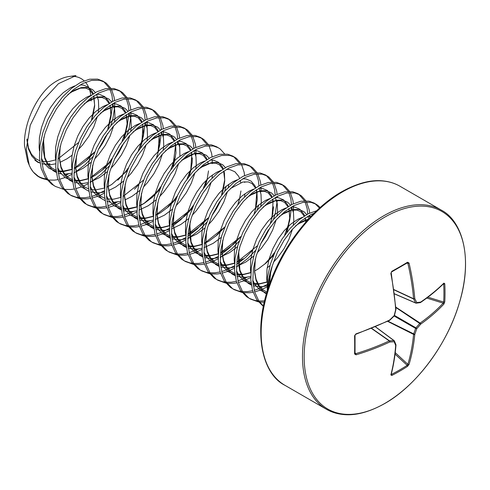 <?xml version="1.0" encoding="UTF-8"?>
<svg xmlns="http://www.w3.org/2000/svg" width="490" height="490" viewBox="0 0 490 490"><rect width="100%" height="100%" fill="white"/><g stroke="black" fill="none" stroke-linecap="round" stroke-linejoin="round"><path stroke-width="0.73" d="M389.25 320.338A0.864 0.447 -115.9 0 0 389.575 320.387A0.864 0.447 -115.9 0 0 389.746 319.952A229.908 161.204 -27.7 0 0 394.162 315.64A229.908 161.204 -92.3 0 0 395.687 309.656A229.822 120.62 -115.8 0 0 390.861 273.512L391.804 271.307A228.493 71.393 -16.6 0 0 399.858 266.774A228.493 71.393 -16.6 0 0 407.551 262.211L409.034 263.02A229.822 143.748 55.5 0 1 414.785 298.637A229.908 83.135 39.2 0 1 416.77 302.587A229.908 59.994 12.4 0 0 420.726 302.067A229.822 120.614 -4.2 0 0 443.866 283.134L444.767 283.698A228.493 172.364 35.7 0 1 445.018 292.855A228.493 172.364 35.7 0 1 444.767 301.883A0.864 0.508 -176.8 0 1 443.683 302.073A227.636 171.714 -144.3 0 0 443.934 293.075A227.636 171.714 -144.3 0 0 443.683 283.955L443.358 283.9M407.551 262.211A0.864 0.527 58.6 0 1 407.386 262.824L407.386 262.824A0.864 0.527 58.6 0 1 407.172 262.873L407.858 263.271L406.731 263.222M384.828 403.405A114.084 65.868 -60 0 1 304.155 356.824A114.084 65.868 -60 0 1 384.828 217.101A114.084 65.868 -60 0 1 465.5 263.675A114.084 65.868 -60 0 1 384.828 403.405M444.767 301.883L443.866 304.112A0.864 0.6 -136.8 0 0 443.168 303.157L443.683 302.073L427.917 297.173M391.271 374.115L391.486 374.372A227.636 171.714 24.3 0 0 407.172 365.313L407.858 364.321A0.864 0.6 16.8 0 0 409.034 364.45L407.551 366.342A228.493 172.364 -155.7 0 1 399.858 371.077A228.493 172.364 -155.7 0 1 391.804 375.438L390.861 374.942A229.822 120.62 -115.8 0 0 395.687 345.432A229.908 59.994 -132.4 0 0 394.162 341.744A229.908 83.135 -159.2 0 1 389.746 342.002A229.822 143.748 -175.5 0 1 356.028 354.827L354.589 353.952A228.493 71.393 -103.4 0 0 354.589 335.766L356.028 333.849A229.822 120.614 -4.2 0 0 389.746 319.952L389.697 320.252M267.209 291.329L267.607 276.911L270.456 263.963L275.398 251.082L282.105 238.979L290.16 228.352L299.047 219.796L308.216 213.775L316.705 210.712M267.877 289.198A57.477 33.185 -60 0 1 272.238 265.984L277.432 252.252L284.139 240.155L292.187 229.528L301.081 220.966L310.25 214.951L314.09 213.248M63.284 189.25L55.419 186.439L51.548 184.081L45.362 177.625L41.258 168.689L39.451 157.78L40.008 145.506L42.857 132.563L47.8 119.676L54.506 107.579L62.555 96.953L71.448 88.39L80.617 82.369L89.505 79.227L97.559 79.111L102.741 81.015L106.299 83.196L110.795 88.182M103.733 81.64L109.442 88.188M110.06 89.456L112.057 95.967L112.651 101.387M114.501 121.716L114.985 117.692L114.685 109.785L112.712 103.66L110.801 117.71L109.148 123.431M55.419 186.439L53.582 185.257L47.389 178.795L43.292 169.865L41.485 158.956L42.042 146.681L44.89 133.733L49.833 120.846L56.54 108.749L64.588 98.123L73.475 89.56L82.651 83.545L91.538 80.397L99.586 80.287L104.768 82.191M111.469 89.358L114.084 97.142L114.544 100.462M114.685 102.563L114.642 107.328L112.835 118.88L110.807 125.703M79.539 198.634L71.681 195.822L67.81 193.47L61.617 187.008L57.514 178.078L55.713 167.164L56.264 154.895L59.112 141.947L64.055 129.06L70.762 116.963L78.817 106.336L87.704 97.773L96.873 91.759L105.76 88.61L113.815 88.5L118.997 90.405L122.555 92.579L127.051 97.565M119.989 91.03L125.697 97.571M126.316 98.839L128.313 105.356L128.907 110.777M128.95 113.055L127.063 127.094L122.004 141.506M71.681 195.822L69.837 194.64L63.651 188.185L59.547 179.248L57.74 168.339L58.298 156.065L61.146 143.123L66.089 130.236L72.796 118.139L80.844 107.512L89.737 98.949L98.906 92.928L107.794 89.786L115.848 89.67L121.03 91.575M127.725 98.747L130.346 106.526L130.799 109.846M130.94 111.947L130.897 116.718L129.09 128.27L127.063 135.087M95.795 208.017L87.937 205.212L84.066 202.854L77.873 196.398L73.776 187.462L71.969 176.553L72.52 164.279L75.374 151.33L80.311 138.45L87.024 126.353L95.072 115.72L103.96 107.163L113.135 101.142L122.022 98L130.071 97.884L135.252 99.788L138.811 101.963L143.313 106.949M136.245 100.413L141.953 106.955M142.578 108.229L144.568 114.74L145.169 120.16M145.205 122.439L143.319 136.483L138.266 150.889M87.937 205.212L86.099 204.03L79.907 197.568L75.803 188.638L74.002 177.723L74.553 165.449L77.402 152.506L82.345 139.619L89.051 127.523L97.106 116.896L105.993 108.333L115.162 102.318L124.05 99.17L132.104 99.06L137.286 100.965M143.987 108.131L146.602 115.916L147.055 119.235M147.196 121.336L147.043 127.7M112.057 217.407L104.192 214.596L100.321 212.244L94.129 205.782L90.031 196.851L88.225 185.937L88.782 173.662L91.63 160.72L96.573 147.833L103.28 135.736L111.328 125.109L120.215 116.547L129.391 110.532L138.278 107.383L146.326 107.273L151.508 109.178L155.067 111.353L159.569 116.338M152.506 109.803L158.209 116.344M158.834 117.612L160.824 124.129L161.424 129.55M161.461 131.828L159.575 145.867L157.921 151.588M104.192 214.596L102.355 213.413L96.163 206.958L92.065 198.021L90.258 187.113L90.809 174.838L93.663 161.89L98.6 149.009L105.313 136.906L113.362 126.279L122.249 117.722L131.424 111.702L140.312 108.56L148.36 108.443L153.542 110.348M160.242 117.514L162.858 125.299L163.317 128.619M163.458 130.72L163.299 137.09M128.313 226.79L120.448 223.985L116.577 221.627L110.385 215.171L106.287 206.235L104.48 195.326L105.038 183.052L107.886 170.104L112.829 157.217L119.536 145.12L127.584 134.493L136.471 125.936L145.646 119.915L154.534 116.767L162.582 116.657L167.764 118.562L171.329 120.736L175.824 125.722M168.762 119.186L174.464 125.728M175.089 126.996L177.086 133.513L177.68 138.933M177.717 141.212L177.637 143.699M120.448 223.985L118.611 222.803L112.418 216.341L108.321 207.411L106.514 196.496L107.071 184.222L109.919 171.28L114.856 158.393L121.569 146.296L129.617 135.669L138.505 127.106L147.68 121.091L156.567 117.943L164.615 117.833L169.797 119.738M176.498 126.904L179.113 134.689L179.573 138.008M179.714 140.109L179.744 141.236M179.708 144.207L179.554 146.473M144.568 236.18L136.71 233.369L132.833 231.011L126.647 224.555L122.543 215.618L120.736 204.71L121.293 192.435L124.142 179.493L129.084 166.606L135.791 154.509L143.846 143.882L152.733 135.32L161.902 129.299L170.79 126.157L178.844 126.046L184.026 127.945L187.584 130.126L192.08 135.111M185.018 128.57L190.726 135.118M191.345 136.385L193.342 142.896L193.936 148.323M136.71 233.369L134.866 232.186L128.674 225.725L124.576 216.794L122.77 205.886L123.327 193.611L126.175 180.663L131.118 167.776L137.825 155.679L145.873 145.052L154.76 136.49L163.936 130.475L172.823 127.327L180.871 127.216L186.053 129.121M192.754 136.287L195.375 144.072L195.829 147.392M195.969 149.493L195.816 155.857M160.824 245.564L152.966 242.752L149.095 240.4L142.902 233.938L138.805 225.008L136.998 214.099L137.549 201.825L140.403 188.877L145.34 175.99L152.047 163.893L160.101 153.266L168.989 144.703L178.164 138.688L187.051 135.54L195.1 135.43L200.281 137.335L203.84 139.509L208.342 144.495M201.274 137.96L206.982 144.501M152.966 242.752L151.122 241.57L144.936 235.114L140.832 226.178L139.025 215.269L139.583 202.995L142.431 190.053L147.374 177.166L154.081 165.069L162.135 154.442L171.022 145.879L180.191 139.858L189.079 136.716L197.133 136.6L202.315 138.505M209.016 145.677L211.631 153.456L212.084 156.776M212.262 160.01L212.188 163.648M177.086 254.947L169.221 252.142L165.351 249.784L159.158 243.328L155.061 234.392L153.254 223.483L153.811 211.208L156.659 198.26L161.596 185.379L168.309 173.282L176.357 162.649L185.245 154.093L194.42 148.072L203.307 144.93L211.355 144.813L216.537 146.718L220.096 148.899L224.598 153.878M169.221 252.142L167.384 250.96L161.192 244.498L157.094 235.568L155.287 224.653L155.838 212.384L158.693 199.436L163.629 186.549L170.336 174.452L178.391 163.825L187.278 155.263L196.453 149.248L205.341 146.1L213.389 145.989L218.571 147.894M193.342 264.337L185.477 261.525L181.606 259.173L175.414 252.711L171.316 243.781L169.509 232.866L170.067 220.592L172.915 207.65L177.858 194.763L184.565 182.666L192.613 172.039L201.5 163.476L210.675 157.462L219.563 154.313L227.611 154.203L232.793 156.108L236.352 158.282L240.853 163.268M233.791 156.733L239.494 163.274M185.477 261.525L183.64 260.343L177.447 253.887L173.35 244.951L171.543 234.042L172.1 221.768L174.948 208.82L179.885 195.939L186.598 183.842L194.646 173.209L203.534 164.652L212.709 158.631L221.596 155.489L229.645 155.373L234.826 157.278M241.527 164.444L244.143 172.229L244.602 175.549M244.731 181.753L244.7 182.421M209.597 273.72L201.733 270.915L197.862 268.557L191.676 262.101L187.572 253.165L185.765 242.256L186.323 229.982L189.171 217.033L194.114 204.152L200.82 192.049L208.875 181.423L217.762 172.866L226.931 166.845L235.819 163.697L243.873 163.587L249.055 165.491L252.613 167.666L257.109 172.651M250.047 166.116L255.756 172.658M256.374 173.925L258.371 180.443L258.965 185.863M201.733 270.915L199.896 269.733L193.703 263.271L189.606 254.341L187.799 243.426L188.356 231.151L191.204 218.209L196.147 205.322L202.854 193.225L210.902 182.599L219.79 174.036L228.965 168.021L237.852 164.873L245.9 164.763L251.082 166.667M257.783 173.834L260.398 181.619L260.858 184.938M260.999 187.039L260.956 191.804M225.853 283.11L217.995 280.298L214.124 277.94L207.932 271.485L203.834 262.548L202.027 251.639L202.578 239.365L205.433 226.423L210.369 213.536L217.076 201.439L225.131 190.812L234.018 182.249L243.187 176.229L252.081 173.086L260.129 172.976L265.311 174.881L268.869 177.055L273.371 182.041M266.303 175.5L272.011 182.047M272.63 183.315L274.627 189.826L275.227 195.253M217.995 280.298L216.151 279.116L209.965 272.661L205.861 263.724L204.054 252.816L204.612 240.541L207.46 227.593L212.403 214.706L219.11 202.609L227.164 191.982L236.051 183.425L245.221 177.405L254.108 174.256L262.162 174.146L267.344 176.051M274.045 183.217L276.66 191.002L277.113 194.322M277.254 196.423L277.291 197.55M277.248 200.526L275.411 212.74L273.383 219.563M242.115 292.493L234.251 289.688L230.38 287.33L224.187 280.868L220.09 271.938L218.283 261.029L218.84 248.755L221.688 235.806L226.625 222.919L233.338 210.823L241.386 200.196L250.274 191.633L259.449 185.618L268.336 182.47L276.385 182.36L281.566 184.264L285.125 186.439L289.627 191.425M282.559 184.889L288.267 191.431M288.892 192.699L290.882 199.216L291.483 204.636M291.519 206.915L289.633 220.953L284.58 235.365M234.251 289.688L232.413 288.5L226.221 282.044L222.123 273.108L220.316 262.199L220.868 249.925L223.722 236.982L228.659 224.095L235.365 211.999L243.42 201.372L252.307 192.809L261.476 186.788L270.37 183.646L278.418 183.536L283.6 185.434M290.3 192.607L292.916 200.386L293.375 203.705M293.516 205.812L293.357 212.176M258.371 301.877L250.506 299.072L246.635 296.713L240.443 290.258L236.345 281.321L234.539 270.413L235.096 258.138L237.944 245.19L242.887 232.309L249.594 220.212L257.642 209.579L266.529 201.023L275.705 195.002L284.592 191.86L292.64 191.743L297.822 193.648L301.381 195.829L305.882 200.808M298.82 194.273L304.523 200.82M305.148 202.088L307.138 208.599L307.738 214.02M250.506 299.072L248.669 297.889L242.477 291.428L238.379 282.497L236.572 271.582L237.129 259.314L239.978 246.366L244.914 233.479L251.627 221.382L259.675 210.755L268.563 202.192L277.738 196.178L286.625 193.029L294.674 192.919L299.856 194.824M306.556 201.99L309.172 209.775L309.631 213.095M309.772 215.196L309.809 217.664M263.363 306.428L256.705 299.641L252.601 290.711L250.794 279.796L251.352 267.522L254.2 254.579L259.143 241.693L265.85 229.596L273.904 218.969L282.791 210.406L291.96 204.391L300.848 201.243L308.902 201.133L314.084 203.038L317.643 205.212L320.16 207.527M315.076 203.662L319.511 208.109M263.43 306.109L258.732 300.817L254.635 291.881L252.828 280.972L253.385 268.698L256.233 255.749L261.176 242.869L267.883 230.772L275.931 220.139L284.819 211.582L293.994 205.561L302.881 202.419L310.93 202.303L316.111 204.208M90.062 156.426L85.707 161.045M68.496 173.901L65.74 175.249M107.782 133.292L102.545 143.27L98.178 149.928M92.996 156.561L85.285 164.548L73.935 173.148M71.889 174.336L67.222 176.663M65.103 177.539L59.553 179.279M58.01 179.61L54.586 180.112L48.277 180.044M47.028 179.861L39.163 177.055L37.124 175.726A57.477 33.185 120 0 0 38.992 176.951A57.477 33.185 120 0 0 46.715 179.481M112.406 158.135L108.811 162.858L101.963 170.434M124.037 142.676L118.801 152.653L114.433 159.311M109.252 165.945L101.54 173.938L90.191 182.531M88.151 183.726L83.478 186.053M81.358 186.929L75.815 188.662M74.266 188.999L70.842 189.495L64.533 189.428M128.662 167.525L125.066 172.241L117.808 180.222M104.419 190.745L95.207 195.283L91.636 196.459M90.038 196.876L85.07 197.709L80.042 197.77M78.755 197.642L75.766 197.096L70.676 195.21M104.407 193.109L99.74 195.436M97.614 196.312L92.071 198.052M90.521 198.383L87.097 198.879L80.789 198.818M138.835 184.583L134.474 189.207M117.269 202.058L107.892 205.849M106.293 206.259L101.326 207.092L96.297 207.154M95.017 207.031L92.022 206.486L86.932 204.6M120.663 202.493L115.995 204.826M113.87 205.702L108.327 207.435M106.777 207.772L103.359 208.268L97.044 208.201M175.438 156.782L170.777 169.663M161.173 186.298L157.584 191.014L150.736 198.591M133.525 211.447L124.148 215.232M122.555 215.649L117.582 216.482L112.553 216.543M111.273 216.415L108.278 215.87L103.194 213.983M136.918 211.882L132.251 214.21M130.132 215.086L124.583 216.819M123.039 217.156L119.615 217.652L113.306 217.591M190.432 170.361L187.033 179.052M177.435 195.682L173.84 200.404L166.992 207.974M149.781 220.831L140.403 224.616M138.811 225.032L133.837 225.865L128.809 225.927M127.529 225.804L124.54 225.259L119.45 223.373M153.18 221.266L146.008 224.616L140.844 226.209M139.295 226.545L135.871 227.042L129.562 226.974M206.694 179.744L203.295 188.436M193.691 205.065L190.096 209.787L180.798 219.692L171.586 226.925M169.448 228.291L163.286 231.562M161.008 232.53L156.659 234.006M155.067 234.422L150.093 235.255L145.071 235.31M143.784 235.188L140.795 234.643L135.706 232.756M169.436 230.655L162.264 234L157.1 235.592M155.551 235.929L152.127 236.425L145.818 236.358M203.864 222.129L197.054 229.081L187.842 236.315M185.704 237.675L176.492 242.213L172.921 243.389M171.322 243.806L166.355 244.639L161.326 244.7M160.046 244.571L157.051 244.026L151.961 242.14M226.215 186.212L224.61 191.406M221.584 198.995L216.347 208.973L211.98 215.625M206.792 222.258L199.087 230.251L187.731 238.851M185.692 240.039L178.525 243.389L173.356 244.982M171.806 245.312L168.382 245.809L162.074 245.747M220.12 231.513L215.759 236.137M198.554 248.987L189.177 252.779M187.584 253.189L182.611 254.022L177.582 254.083M176.302 253.961L173.307 253.416L168.223 251.529M201.947 249.422L194.781 252.773L189.612 254.365M188.068 254.702L184.644 255.198L178.329 255.131M236.376 240.896L229.565 247.854L220.359 255.088M218.215 256.448L209.003 260.986L205.433 262.162M203.84 262.579L198.867 263.412L193.838 263.473M192.558 263.344L189.569 262.799L184.479 260.913M258.726 204.985L257.121 210.173M239.31 241.031L231.599 249.024L220.249 257.624M218.209 258.812L211.037 262.162L205.874 263.749M204.324 264.086L200.9 264.582L194.591 264.52M272.979 213.101L271.723 217.291M252.632 250.286L245.827 257.238L236.615 264.471M234.471 265.831L225.265 270.37L221.688 271.552M220.096 271.962L215.122 272.795L210.1 272.857M208.814 272.734L205.825 272.189L200.735 270.302M270.351 227.152L265.115 237.129L260.747 243.787M255.566 250.421L247.854 258.408L236.505 267.007M234.465 268.195L227.293 271.546L222.129 273.138M220.58 273.475L217.156 273.971L210.847 273.904M274.976 252.001L271.38 256.717L264.533 264.294M247.328 277.144L237.95 280.935M236.352 281.352L231.384 282.185L226.356 282.24M225.069 282.118L222.08 281.572L216.99 279.686M250.721 277.585L243.555 280.929L238.385 282.522M236.835 282.859L233.412 283.355L227.103 283.287M266.989 284.604L257.777 289.143L254.206 290.319M252.613 290.735L247.64 291.568L242.611 291.63M241.331 291.501L238.336 290.956L233.252 289.069M266.977 286.969L259.81 290.319L254.641 291.911M253.091 292.242L249.673 292.738L243.359 292.677M264.594 300.878L258.867 301.013M257.587 300.891L254.598 300.346L249.508 298.459M264.275 302.238L259.62 302.061M75.968 75.583L69.029 76.526A48.761 28.151 120 0 0 49.968 85.689C35.078 98.729 23.502 124.968 24.5 145.585L27.642 161.204M46.287 178.93A57.244 33.05 -60 0 1 30.601 168.07L29.229 165.155L26.276 149.407L30.233 125.287L41.895 101.602L58.494 83.649L75.975 75.625M91.207 100.916A48.761 28.151 120 0 0 91.103 97.878M90.846 95.403A48.761 28.151 120 0 0 85.474 82.247M84.096 80.807A48.761 28.151 120 0 0 72.6 76.317M269.512 284.335L270.566 273.144A57.391 33.136 120 0 0 268.355 287.728M38.477 162.704L34.888 160.199L36.315 160.867M49.968 163.764L44.749 164.15M30.601 168.07L33.21 172.002L37.124 175.726M272.238 265.984L270.566 273.144M354.968 335.172A0.864 0.466 178.7 0 1 355.036 335.344L355.036 353.498A0.864 0.527 -178.6 0 0 354.968 353.29L355.66 353.682A228.959 143.209 4.5 0 0 389.25 340.905A0.864 0.459 -55 0 1 389.483 340.826A229.05 82.822 20.8 0 0 393.887 340.568A0.864 0.496 -53.4 0 1 394.113 340.63A0.864 0.496 -53.4 0 1 394.217 340.758A0.864 0.668 157 0 1 394.162 341.744A0.864 0.631 86.1 0 0 393.887 340.568L375.365 326.812M393.88 289.572L413.585 298.753A0.864 0.453 175.1 0 0 414.785 298.637A0.864 0.619 152.7 0 1 413.634 298.992A0.864 0.459 -65 0 1 413.585 298.753A228.959 143.209 -124.5 0 0 407.858 263.271A0.864 0.355 166.9 0 0 409.034 263.02M394.438 293.779L415.612 302.936A0.864 0.631 153.9 0 0 416.77 302.587A0.864 0.668 83 0 1 415.943 303.126A0.864 0.496 -66.6 0 1 415.783 303.102A0.864 0.496 -66.6 0 1 415.612 302.936A229.05 82.822 -140.8 0 0 413.634 298.992L393.911 289.804M395.228 352.647L407.858 364.321A228.959 143.209 -124.5 0 0 413.585 334.388A0.864 0.441 -63.3 0 1 413.634 334.094A229.05 183.652 -99.6 0 0 415.612 328.404A0.864 0.429 -60 0 1 415.943 327.835A229.05 183.646 -20.4 0 0 419.881 323.271A0.864 0.441 -56.7 0 1 420.114 323.088A228.959 143.209 4.5 0 0 443.168 303.157L426.741 298.055M394.432 315.536L394.211 315.928A0.864 0.864 0 0 0 394.432 315.536L395.92 309.472M355.66 334.186A0.864 0.331 -109.1 0 0 355.887 334.266L355.887 334.266A0.864 0.331 -109.1 0 0 356.028 333.849M394.211 315.928L389.795 320.233A0.864 0.864 0 0 1 389.575 320.387L355.887 334.266C354.141 335.932 355.501 334.737 355.036 335.344L355.036 335.344A0.864 0.466 178.7 0 1 354.589 335.766M395.975 309.294A0.864 0.447 -4.1 0 1 395.687 309.656L395.957 309.558A0.864 0.864 0 0 0 395.975 309.294L391.179 272.642C391.038 273.151 391.669 270.884 391.155 273.181A0.864 0.331 -10.9 0 1 390.861 273.512M355.042 353.566L355.036 353.498A0.864 0.527 -178.6 0 1 354.589 353.952M355.054 352.733L355.66 353.682A0.864 0.355 73.1 0 1 356.028 354.827M371.445 328.429L389.25 340.905A0.864 0.453 64.9 0 1 389.746 342.002A0.864 0.619 87.3 0 0 389.483 340.826L371.665 328.343M391.804 271.307A0.864 0.466 61.3 0 1 391.663 271.901L391.663 271.901A0.864 0.466 61.3 0 1 391.486 271.932M395.73 344.433A0.864 0.686 158.1 0 1 395.687 345.432A0.864 0.545 -175.5 0 0 395.975 345.064A0.864 0.864 0 0 0 395.914 344.672L394.395 340.985A0.864 0.864 0 0 0 394.113 340.63L375.463 326.769M395.957 344.911A0.864 0.545 -175.5 0 1 395.975 345.064C395.13 355.66 393.519 365.509 391.143 374.611L391.143 374.611A0.864 0.625 -165.4 0 1 390.861 374.942M391.486 374.372A0.864 0.484 63.1 0 1 391.804 375.438M443.866 283.134A0.864 0.625 45.4 0 1 443.72 283.545C437.031 290.147 429.307 296.468 420.549 302.502A0.864 0.545 55.5 0 0 420.726 302.067A0.864 0.686 81.9 0 1 420.181 302.642A0.864 0.864 0 0 0 420.549 302.502A0.864 0.545 55.5 0 1 420.408 302.557M395.044 354.105L407.172 365.313A0.864 0.508 56.8 0 1 407.551 366.342M387.608 321.33L413.585 334.388A0.864 0.539 5.4 0 0 414.785 334.407A229.822 143.748 55.5 0 1 409.034 364.45M444.767 283.698A0.864 0.484 176.9 0 1 443.683 283.955M387.933 321.171L414.785 334.407A229.908 184.338 80.4 0 0 416.77 328.692L415.612 328.404L394.132 316.001M394.462 315.431L415.943 327.835L416.77 328.692A229.908 184.338 159.6 0 0 420.726 324.117A0.864 0.539 -125.4 0 0 420.114 323.088L395.81 307.126M395.84 307.481L420.726 324.117A229.822 143.748 -175.5 0 0 443.866 304.112M284.972 385.336A114.954 66.371 -60 0 1 267.35 293.222A114.954 66.371 -60 0 1 342.449 191.921A114.954 66.371 -60 0 1 399.926 186.225L441.245 210.088A114.954 66.371 -60 0 0 383.768 215.778A114.954 66.371 -60 0 0 308.669 317.079A114.954 66.371 -60 0 0 326.291 409.193L284.972 385.336C261.844 373.974 251.75 330.505 270.517 281.56C284.145 243.947 312.908 207.968 341.585 191.835C357.449 182.997 371.585 179.395 383.995 181.024C389.893 181.747 395.203 183.481 399.926 186.225M295.789 225.712L302.079 221.541L308.492 219.091M266.45 293.89L264.398 292.628L259.412 287.489L256.068 280.409L254.518 271.785L255.18 259.522M279.533 216.329L285.823 212.158L292.646 209.61L298.82 209.444L303.941 211.643L306.746 214.559M307.8 216.292L308.835 218.712M266.97 285.848L261.936 286.717L253.312 285.817M251.339 285.07L248.142 283.238L243.156 278.106L239.806 271.025L238.256 262.401L238.924 250.139M263.271 206.939L269.561 202.768L276.391 200.226L282.565 200.061L287.685 202.26L290.49 205.169M304.578 215.833L303.61 213.714L299.88 209.297L294.753 207.099L291.562 206.89L293.516 213.034L293.816 220.935L293.332 224.965M292.438 229.253L288.916 239.408L283.93 248.859L277.561 257.697L273.408 262.273M270.014 265.488L267.179 267.852M250.715 276.458L245.68 277.334L237.05 276.434M235.084 275.68L231.886 273.855L226.901 268.716L223.55 261.642L222.001 253.012L222.668 240.749M247.015 197.556L253.306 193.385L260.135 190.843L266.309 190.677L271.429 192.876L274.229 195.786M275.282 197.519L277.26 203.644L277.561 211.551L277.077 215.576M276.176 219.863L272.661 230.024L267.675 239.475L261.305 248.308L257.152 252.889M253.753 256.105L245.802 262.052L236.523 266.462M234.459 267.075L229.424 267.944L220.794 267.044M218.828 266.297L215.631 264.471L210.645 259.332L207.295 252.252L205.745 243.628L206.413 231.366M259.026 188.129L261.005 194.261L261.305 202.162L260.821 206.192M237.497 246.715L229.547 252.668L220.261 257.079M218.203 257.685L213.162 258.561L204.538 257.66M202.572 256.907L199.369 255.082L194.383 249.943L191.039 242.869L189.489 234.238L190.157 221.976M244.969 193.685L244.559 196.802M221.241 237.332L213.291 243.285L204.005 247.689M201.941 248.301L196.907 249.177L188.282 248.277M186.31 247.524L183.113 245.698L178.127 240.559L174.783 233.479L173.227 224.855L173.895 212.593M198.242 169.399L204.532 165.228L211.362 162.68L217.536 162.515L222.656 164.714L225.461 167.629M228.714 184.301L228.303 187.419M227.409 191.706L223.887 201.862L218.901 211.319L212.531 220.151L208.379 224.732M204.985 227.948L197.029 233.895L187.75 238.305M185.686 238.918L180.651 239.788L172.021 238.887M170.054 238.14L166.857 236.309L161.871 231.17L158.521 224.095L156.971 215.471L157.639 203.209M181.986 160.01L188.276 155.838L195.106 153.297L201.28 153.131L206.4 155.33L209.199 158.239M212.452 174.912L212.048 178.035M211.147 182.323L207.631 192.478L202.646 201.929L196.276 210.767L192.123 215.343M188.724 218.558L180.773 224.512L171.494 228.922M169.43 229.528L164.395 230.404L155.765 229.504M153.799 228.75L150.602 226.925L145.616 221.786L142.265 214.712L140.716 206.082L141.383 193.82M165.73 150.626L172.021 146.455L178.85 143.913L185.018 143.748L190.138 145.947L192.944 148.856M207.037 159.52L206.07 157.4L202.333 152.984L197.213 150.785L194.022 150.577L195.976 156.714L196.276 164.622L195.792 168.646M194.891 172.933L191.376 183.095L186.39 192.546L180.02 201.378L175.861 205.959M172.468 209.175L164.518 215.122L155.232 219.532M153.174 220.145L148.133 221.014L139.509 220.114M137.543 219.367L134.34 217.542L129.354 212.403L126.01 205.322L124.46 196.698L125.128 184.436M149.475 141.236L155.765 137.065L162.588 134.523L168.762 134.358L173.883 136.557L176.688 139.466M177.741 141.2L179.714 147.331L179.94 156.138M178.636 163.55L175.12 173.705L170.134 183.156L163.758 191.994L159.605 196.576M156.212 199.785L148.262 205.739L138.976 210.149M136.912 210.755L131.877 211.631L123.253 210.731M121.281 209.977L118.084 208.152L113.098 203.013L109.754 195.939L108.198 187.309L108.866 175.046M133.213 131.853L139.503 127.682L146.332 125.14L152.506 124.975L157.627 127.173L160.432 130.083M161.486 131.816L163.458 137.941L163.758 145.849L163.274 149.873M162.38 154.16L158.858 164.321L153.872 173.772L147.502 182.605L143.35 187.186M139.956 190.402L132 196.355L125.011 199.926M120.656 201.372L113.594 202.333M110.072 202.07L106.992 201.347M105.025 200.594L101.828 198.769L96.842 193.63L93.492 186.549L91.942 177.925L92.61 165.663M116.957 122.469L123.247 118.298L130.077 115.75L136.251 115.585L141.371 117.784L144.17 120.699M145.224 122.427L147.202 128.558L147.502 136.465L147.018 140.489M146.118 144.777L142.602 154.932L137.617 164.389L131.246 173.221L127.094 177.803M123.694 181.018L115.744 186.966L108.756 190.537M104.401 191.982L99.366 192.858L90.736 191.958M88.77 191.204L85.572 189.379L80.587 184.24L77.236 177.166L75.687 168.542L76.354 156.279M100.701 113.08L106.992 108.909L113.821 106.367L119.989 106.201L125.109 108.4L127.915 111.31M128.968 113.043L130.946 119.174L131.246 127.075L130.763 131.106M129.862 135.393L126.347 145.548L121.361 154.999L114.991 163.832L110.838 168.413M107.439 171.629L99.488 177.582L90.209 181.992M88.145 182.599L83.11 183.474L74.48 182.574M72.514 181.821L69.311 179.995L64.325 174.857L60.981 167.776L59.431 159.152L60.099 146.89M84.445 103.696L90.736 99.525L97.565 96.983L103.733 96.812L108.854 99.017L111.659 101.926M113.606 126.004L110.091 136.165L105.105 145.616L98.735 154.448L94.576 159.03M91.183 162.245L83.233 168.193L76.238 171.763M71.883 173.215L64.827 174.171M61.299 173.907L58.224 173.184M56.252 172.437L53.055 170.612L48.069 165.473L44.725 158.393L43.169 149.769L43.837 137.506M68.19 94.307L74.474 90.136L81.303 87.594L87.477 87.428L92.598 89.627L95.403 92.537M109.497 103.2L108.529 101.087L104.793 96.665L99.672 94.466L96.475 94.258L98.429 100.401L98.729 108.302L98.245 112.333M97.351 116.62L93.835 126.775L88.843 136.226L82.473 145.065L78.32 149.64M72.091 155.22L66.971 158.809L59.982 162.38M55.627 163.825L50.593 164.701L41.968 163.801M39.996 163.048L36.799 161.222L31.813 156.083L28.463 149.009L26.877 139.711M267.087 282.283L266.707 278.822L267.007 269.132L269.108 258.91L272.838 248.736L277.959 239.181L284.133 230.772L290.962 223.985L298.012 219.195L302.305 217.339M307.818 216.274L310.936 216.47M266.652 293.192L260.337 290.282L255.351 285.143L252.797 280.305M250.825 272.893L250.451 269.439L250.751 259.743L252.846 249.52L256.582 239.347L261.703 229.792L267.877 221.388L274.706 214.602L281.756 209.812L286.05 207.956M305.239 217.897L305.956 221.921M267.062 282.13L257.875 284.372L253.11 284.304M251.186 283.986L244.075 280.893L239.089 275.754L236.541 270.921M234.569 263.51L234.196 260.055L234.496 250.359L236.59 240.137L240.327 229.963L245.447 220.408L251.621 212.005L258.451 205.218L265.5 200.422L269.794 198.566M275.307 197.507L278.498 197.715L283.618 199.914L287.354 204.33L288.322 206.449M288.984 208.507L289.749 218.589L288.2 227.562L286.625 232.628M273.555 255.278L266.076 263.032L257.997 269.096L254.61 271.013M250.807 272.746L241.613 274.988L236.854 274.915M234.924 274.602L227.819 271.509L222.834 266.37L220.28 261.538M218.313 254.12L217.94 250.666L218.24 240.97L220.335 230.753L224.071 220.58L229.191 211.019L235.359 202.615L242.189 195.829L249.245 191.039L253.538 189.183M259.051 188.117L262.242 188.325L267.362 190.53L271.099 194.946L272.066 197.066M272.728 199.124L273.169 201.157M273.598 206.749L271.944 218.179L270.364 223.238M243.132 258.812L238.354 261.623M234.545 263.357L225.357 265.598L220.592 265.531M218.669 265.213L211.564 262.125L206.578 256.987L204.024 252.148M202.058 244.737L201.678 241.282L201.978 231.586L204.079 221.364L207.815 211.19L212.936 201.635L219.104 193.232L225.933 186.445L232.983 181.649L237.276 179.793M242.789 178.734L245.986 178.942L251.107 181.141L254.843 185.557L255.811 187.676M256.472 189.74L256.913 191.768M256.956 192.007L257.238 199.816L255.688 208.789L254.108 213.854M241.043 236.505L233.559 244.259L225.48 250.323L220.518 253.012M218.32 253.961L209.101 256.215L204.336 256.148M202.413 255.829L195.308 252.736L190.322 247.597L187.768 242.764M185.796 235.353L185.422 231.893L185.722 222.197L187.817 211.98L191.553 201.807L196.674 192.245L202.848 183.842L209.677 177.055L216.727 172.266L221.021 170.41M226.533 169.344L229.73 169.558L234.851 171.757L238.581 176.173L239.549 178.293M240.21 180.351L240.657 182.384M240.939 190.971L239.432 199.406L237.852 204.465M224.781 227.121L217.303 234.875L209.224 240.939L204.263 243.628M202.064 244.577L192.846 246.825L188.08 246.758M186.157 246.446L179.052 243.352L174.06 238.214L171.512 233.375M169.54 225.964L169.166 222.509L169.467 212.813L171.561 202.591L175.298 192.417L180.418 182.862L186.592 174.458L193.421 167.672L200.471 162.876L204.765 161.026M210.277 159.961L213.469 160.169L218.589 162.368L222.325 166.784L223.293 168.903M223.954 170.967L224.396 172.995M224.438 173.233L224.726 181.049L223.171 190.016L221.596 195.081M208.526 217.732L201.047 225.486L192.968 231.55L188.001 234.245M185.808 235.188L176.584 237.442L171.825 237.374M169.895 237.056L162.79 233.963L157.804 228.824L155.257 223.991M153.284 216.58L152.911 213.119L153.211 203.43L155.306 193.207L159.042 183.033L164.162 173.478L170.336 165.069L177.16 158.288L184.216 153.493L188.509 151.637M207.699 161.578L208.14 163.611M208.513 170.881L206.915 180.632L205.335 185.698M192.27 208.348L184.791 216.102L176.712 222.166L171.745 224.855M169.552 225.804L160.328 228.058L155.569 227.985M153.64 227.672L146.535 224.579L141.549 219.44L138.995 214.608M137.029 207.19L136.649 203.736L136.949 194.04L139.05 183.824L142.786 173.65L147.906 164.089L154.074 155.685L160.904 148.899L167.954 144.109L172.247 142.253M177.76 141.187L180.957 141.396L186.078 143.601L189.814 148.017L190.782 150.13M191.443 152.194L191.927 154.46M192.276 157.823L192.209 162.276L190.659 171.249L189.079 176.308M176.014 198.958L168.529 206.713L160.451 212.776L157.07 214.694M153.26 216.427L144.072 218.669L139.307 218.601M137.384 218.283L130.279 215.19L125.293 210.057L122.739 205.218M120.767 197.807L120.393 194.352L120.693 184.657L122.788 174.434L126.524 164.26L131.645 154.705L137.819 146.302L144.648 139.515L151.698 134.719L155.992 132.864M161.504 131.804L164.701 132.012L169.822 134.211L173.552 138.627L174.526 140.746M175.181 142.811L175.628 144.838M175.665 145.077L175.953 152.886L174.403 161.859L172.823 166.925M159.758 189.575L152.274 197.329L144.195 203.393L140.814 205.31M137.004 207.043L127.817 209.285L123.051 209.218M121.128 208.899L114.023 205.806L109.037 200.667L106.483 195.835M104.511 188.423L104.137 184.963L104.437 175.267L106.532 165.05L110.268 154.877L115.389 145.316L121.563 136.912L128.392 130.126L135.442 125.336L139.736 123.48M145.248 122.414L148.439 122.629L153.56 124.828L157.296 129.244L158.264 131.363M158.925 133.421L159.697 143.503L158.141 152.476L156.567 157.535M101.344 198.413L97.761 196.423L92.775 191.284L90.227 186.445M88.255 179.034L87.882 175.579L88.182 165.883L90.276 155.661L94.013 145.487L99.133 135.932L105.307 127.529L112.13 120.742L119.186 115.946L123.48 114.097M128.993 113.031L132.184 113.239L137.304 115.438L141.04 119.854L142.008 121.973M142.67 124.037L143.435 134.113L141.886 143.086L140.305 148.151M85.088 189.024L81.505 187.033L76.52 181.894L73.966 177.061M71.999 169.65L71.62 166.19L71.92 156.5L74.021 146.277L77.757 136.104L82.877 126.549L89.045 118.139L95.875 111.359L102.925 106.563L107.218 104.707M112.731 103.647L115.928 103.856L121.048 106.054L124.785 110.471L125.752 112.59M126.414 114.648L127.18 124.73L125.63 133.703L124.05 138.768M110.985 161.418L103.5 169.173L95.421 175.236L90.46 177.925M88.267 178.875L79.043 181.129L74.278 181.055M72.355 180.743L65.25 177.65L60.264 172.511L57.71 167.672M55.738 160.261L55.364 156.806L55.664 147.11L57.759 136.888L61.495 126.714L66.616 117.159L72.79 108.756L79.619 101.969L86.669 97.179L90.962 95.323M110.152 105.264L110.924 115.346L109.374 124.319L107.794 129.378M94.729 152.029L87.245 159.783L79.166 165.847L74.204 168.542M72.006 169.485L62.787 171.739L58.022 171.672M56.099 171.353L48.994 168.26L44.008 163.127L41.454 158.288M39.482 150.877L39.108 147.423L39.408 137.727L41.503 127.504L45.239 117.331L50.36 107.776L56.534 99.372L63.363 92.586L70.413 87.79L74.707 85.934M80.219 84.874L83.41 85.082L88.531 87.281L92.267 91.697L93.235 93.817M93.896 95.881L94.668 105.956L93.112 114.93L91.538 119.995M391.155 273.181C391.724 270.835 391.369 272.612 391.663 271.901L407.441 262.799M326.291 409.193C331.069 411.968 336.44 413.713 342.418 414.418C354.791 415.986 368.86 412.378 384.632 403.589C416.071 386.016 447.303 344.427 459.222 303.371C473.236 258.255 462.474 220.898 441.245 210.088M33.21 172.002L39.163 177.055M27.618 161.216L29.235 165.155M26.975 138.982L28.53 148.06L31.458 154.234L35.745 158.705L39.696 160.775M41.662 161.345L48.259 161.694L55.762 159.869M57.961 158.962L78.492 142.584M91.495 120.044L94.631 105.007L93.615 96.065M92.849 94.062L89.443 89.701L85.719 88.059L80.397 88.151L71.399 92.071L67.834 94.662M43.984 136.949L43.518 140.207L44.768 157.37L47.683 163.58L51.965 168.064L55.952 170.159M57.924 170.728L62.279 171.194M62.873 171.188L72.024 169.258M74.223 168.352L94.754 151.967M107.751 129.434L110.881 114.666L110.422 107.61L109.876 105.454M109.105 103.451L105.748 99.115L101.889 97.43L96.499 97.571L87.318 101.675L84.096 104.045M60.239 146.339L59.523 158.307L61.023 166.765L63.945 172.97L68.226 177.454L72.208 179.542M74.18 180.118L80.721 180.473L88.28 178.642M90.479 177.735L111.01 161.357M124.013 138.817L127.149 123.756L126.132 114.838M125.36 112.835L121.955 108.468L118.231 106.832L112.896 106.93L103.892 110.856L100.352 113.429M76.495 155.722L75.803 168.064L77.224 175.965L80.293 182.482L84.586 186.911L88.47 188.932M90.436 189.501L94.79 189.967M95.385 189.961L104.535 188.031M106.734 187.119L108.149 186.451M108.29 186.384L111.738 184.467L127.265 170.74M140.269 148.201L141.812 143.258L142.951 126.451L142.388 124.227M141.616 122.218L138.284 117.906L134.438 116.204L129.066 116.332L119.952 120.369L116.608 122.819M92.751 165.112L92.047 177.239L93.572 185.63L96.499 191.798L100.787 196.257L104.725 198.315M106.691 198.891L113.319 199.234L120.791 197.415M122.99 196.508L143.521 180.13M156.524 157.59L158.068 152.647L159.207 135.84L158.644 133.611M157.878 131.608L154.54 127.29L150.693 125.593L145.322 125.716L136.208 129.758L132.864 132.202M109.013 174.495L108.308 186.721L109.717 194.665L112.78 201.219L117.067 205.659L120.981 207.705M122.953 208.275L127.308 208.74M127.902 208.734L137.053 206.798M139.252 205.892L144.127 203.319L159.783 189.514M172.78 166.974L175.555 145.72L174.906 142.994M174.134 140.991L170.734 136.63L167.01 134.989L161.688 135.081L152.696 138.989L149.119 141.592M125.269 183.879L124.558 196L126.083 204.397L129.011 210.565L133.298 215.024L137.237 217.088M139.209 217.664L145.824 218.007L153.309 216.188M155.508 215.282L176.039 198.897M189.042 176.363L190.696 170.979L191.768 154.852L191.161 152.384M190.389 150.381L187.021 146.038L183.162 144.354L177.76 144.507L169.117 148.274L165.381 150.975M141.524 193.268L140.814 205.371L142.339 213.775L145.267 219.949L149.554 224.408L153.493 226.472M155.465 227.048L162.074 227.397L169.565 225.571M171.763 224.665L192.294 208.287M205.298 185.747L207.233 179.23M206.645 159.764L203.252 155.404L199.528 153.762L193.954 153.909L181.637 160.365M157.78 202.652L157.07 214.724L158.589 223.14L161.51 229.32L165.798 233.791L169.754 235.862M171.721 236.431L178.311 236.78L185.82 234.961M188.019 234.055L208.55 217.67M221.554 195.136L224.696 179.983L223.673 171.157M222.907 169.148L219.483 164.775L215.753 163.139L210.406 163.25L201.359 167.219L197.893 169.748M174.042 212.041L173.338 224.236L174.74 232.193L177.797 238.746L182.09 243.199L186.01 245.245M187.982 245.821L194.634 246.164L202.082 244.345M204.275 243.438L224.812 227.06M237.809 204.52L239.745 198.003M190.298 221.425L189.826 224.739L191.088 241.864L194.009 248.063L198.291 252.546L202.266 254.635M204.238 255.204L210.786 255.56L218.338 253.728M220.537 252.822L241.068 236.443M254.071 213.903L255.425 209.653L256.778 192.313L256.19 189.93M255.419 187.921L252.025 183.566L248.301 181.919L242.728 182.066L230.404 188.521M206.553 230.815L205.874 243.322L207.313 251.156L210.388 257.63L214.687 262.034L218.522 264.018M220.494 264.594L226.962 264.949L234.594 263.118M236.793 262.211L257.324 245.827M270.327 223.293L271.981 217.921L273.053 201.782L272.446 199.314M271.674 197.311L268.306 192.968L264.453 191.284L259.051 191.437L250.408 195.198L246.666 197.905M222.809 240.198L222.129 252.644L223.563 260.509L226.631 266.995L230.931 271.405L234.784 273.408M236.75 273.977L243.542 274.308L250.776 272.532M272.311 256.705L273.579 255.217M286.583 232.677L289.7 218.032L289.259 210.921L288.702 208.697M287.936 206.694L284.592 202.376L280.746 200.68L275.374 200.808L266.254 204.851L262.922 207.288M239.071 249.582L238.71 252.007L239.886 270.106L242.813 276.274L247.101 280.733L251.039 282.791M253.005 283.361L259.633 283.71L267.105 281.891M305.797 222.099L304.958 218.087M304.192 216.078L300.762 211.698L297.032 210.069L291.679 210.186L282.608 214.173L279.178 216.678M255.327 258.971L254.641 271.393L256.068 279.263L259.137 285.756L263.436 290.172L266.989 292.065M308.075 219.545L298.802 223.605L295.439 226.061M394.45 293.878L415.783 303.102A0.864 0.864 0 0 0 416.231 303.169L420.181 302.642M355.887 334.266L355.415 334.572C355.807 334.174 354.16 335.858 355.887 334.266"/></g></svg>
